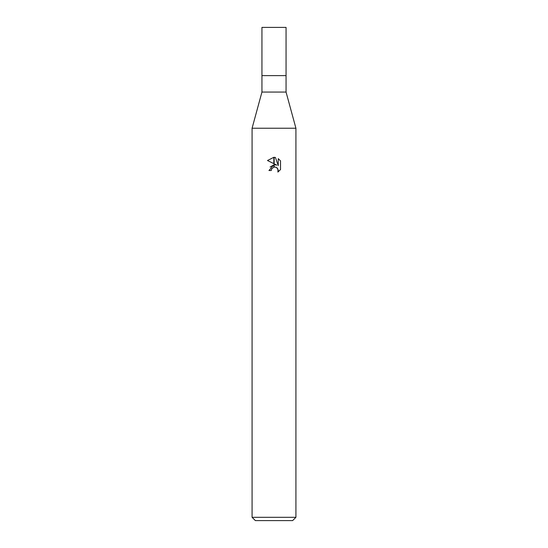 <?xml version="1.0" encoding="UTF-8"?>
<svg xmlns="http://www.w3.org/2000/svg" width="548" height="548" viewBox="0 0 548 548"><rect width="100%" height="100%" fill="white"/><g stroke="black" fill="none" stroke-linecap="round" stroke-linejoin="round"><path stroke-width="0.82" d="M274 92.064L286.056 92.064L295.92 128.232L295.92 517.312L252.08 517.312L252.08 128.232L295.92 128.232L252.08 128.232L261.944 92.064L274 92.064M261.944 92.064L261.944 27.4L286.056 27.4L286.056 75.624L261.944 75.624L286.056 75.624L286.056 92.064M252.08 517.312L255.368 520.6L292.632 520.6L295.92 517.312M276.795 165.106L274.158 163.804L274.158 157.31L275.411 157.461L278.254 165.64L278.254 158.632L280.514 160.913L280.514 169.565L277.891 172.072L278.261 170.503L277.24 168.031L276.103 167.27L274.158 167.058L274.158 164.749L276.795 165.106L274.158 164.749M271.26 170.524L268.958 170.524L273.842 164.79L273.842 167.126L271.63 168.935L271.26 170.524L271.493 169.243M276.281 167.352L278 169.161L277.898 172.065L280.514 169.558M273.842 157.303L273.842 163.653L267.486 160.516L273.842 157.303L267.486 160.516M274 164.763L270.102 167.037M271.63 168.935L273.836 167.126M274 167.085L275.171 167.03M280.514 160.913L278.254 158.632M275.411 157.461L274.158 157.31"/></g></svg>
